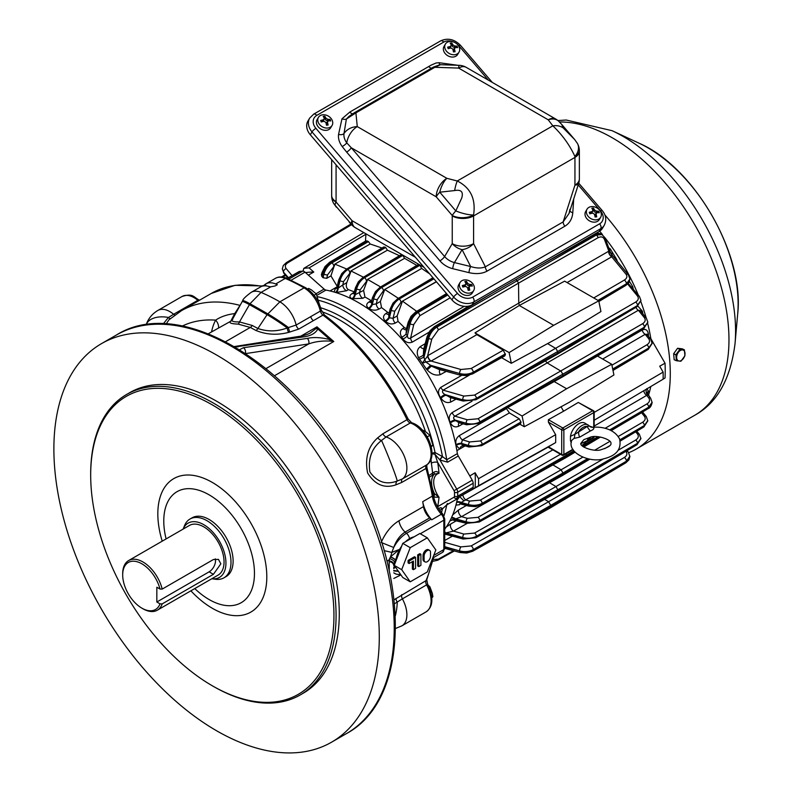 <?xml version="1.0" encoding="UTF-8"?>
<svg xmlns="http://www.w3.org/2000/svg" width="792" height="792" viewBox="0 0 792 792"><rect width="100%" height="100%" fill="white"/><g stroke="black" fill="none" stroke-linecap="round" stroke-linejoin="round"><path stroke-width="1.19" d="M396.495 557.429L395.455 559.984A12.068 6.97 180 0 1 396.168 559.39L396.683 556.558A19.612 11.326 120 0 1 401.683 546.134M190.011 519.017L192.139 517.79A33.947 19.602 60 0 1 218.305 526.888A33.947 19.602 60 0 1 233.115 561.053A33.947 19.602 60 0 1 226.086 576.586L223.958 577.823A33.947 19.602 60 0 1 215.543 579.259L211.791 578.754A31.333 18.087 60 0 0 225.938 563.062A31.333 18.087 60 0 0 207.85 527.472A31.333 18.087 60 0 0 183.12 529.096L184.556 525.581A33.947 19.602 60 0 1 190.011 519.017A33.947 19.602 60 0 1 216.166 528.115A33.947 19.602 60 0 1 230.987 562.28A33.947 19.602 60 0 1 223.958 577.823M390.505 556.875A4.524 1.188 -153.5 0 1 395.455 559.984L393.763 564.874A4.524 3.683 -171.7 0 0 389.248 560.964L388.288 560.726A9.049 3.208 105.6 0 0 389.634 558.677L390.505 556.875L399.317 549.45L398.99 550.579M389.268 571.062L389.189 561.815A16.592 9.583 180 0 1 389.248 560.964L389.634 558.677A4.524 2.356 -156.6 0 1 394.525 562.29M398.356 571.25L393.763 570.379M398.416 571.329L393.763 570.963M218.592 327.819A12.068 9.306 28.9 0 0 215.662 320.136C220.651 316.741 227.017 314.553 234.739 313.573L240.451 304.712M394.03 599.811L425.977 580.655A3.019 2.267 23.3 0 0 426.769 579.793L433.689 557.469M400.91 574.873L393.832 578.457M233.957 346.599L299.871 336.293C304.178 335.541 307.603 334.462 310.147 333.076L315.79 328.73L316.958 326.839L333.778 341.51L329.799 341.075C321.849 340.728 314.84 341.669 308.761 343.906L245.391 353.638M381.18 542.48C385.496 532.62 391.416 525.383 398.96 520.77L423.502 506.603A185.585 107.148 -120 0 0 422.72 501.683L432.323 496.138A3.019 1.337 -9.6 0 0 433.214 494.95L426.898 467.399A3.019 0.97 -16.1 0 1 425.977 468.458A4.524 2.614 60 0 1 426.591 464.953A24.146 13.939 -120 0 0 428.809 443.035A24.146 13.939 -120 0 0 410.305 422.968A4.524 2.614 60 0 1 407.098 419.8A185.585 107.148 -120 0 0 322.948 315.127A4.524 2.614 60 0 1 320.354 311.078A24.146 13.939 -120 0 0 304.069 287.862A203.692 117.602 -120 0 0 285.268 278.428A24.146 13.939 -120 0 0 275.428 278.348C278.596 276.537 282.358 276.497 286.734 278.259A3.019 1.95 113 0 0 285.268 278.428L275.666 283.972A24.146 13.939 -120 0 0 265.825 283.892A24.146 13.939 -120 0 0 265.102 284.368L263.271 285.981M433.719 555.41L443.837 549.569A3.019 1.742 -0 0 0 444.718 548.341L442.589 552.331A6.039 3.485 -120 0 0 443.837 549.569L443.837 520.176A6.039 3.485 -120 0 0 441.332 514.246A22.631 13.068 60 0 1 432.323 496.138A185.585 107.148 -120 0 0 425.977 468.458L401.772 482.437L395.97 484.823C384.476 488.773 375.032 484.823 367.617 472.972C364.676 458.261 368.042 446.54 377.725 437.808L382.892 433.778L408.127 419.027L411.692 422.77A3.019 2.079 107.7 0 0 410.305 422.968L386.1 436.946L381.526 440.471C371.755 448.074 367.874 458.568 369.884 471.933C377.091 482.14 386.219 485.169 397.257 481.021L402.385 478.922A24.146 13.939 -120 0 0 404.603 457.014A24.146 13.939 -120 0 0 386.1 436.946A4.524 2.614 60 0 1 382.892 433.778M232.739 319.265C230.878 321.146 233.125 322.037 239.481 321.928L252.242 325.453L257.905 328.492C267.458 331.828 277.24 331.64 287.239 327.947L296.149 325.047L310.751 316.622A4.524 2.614 -120 0 0 313.345 320.671L298.742 329.096L288.664 332.373C277.339 335.353 266.429 334.729 255.955 330.482L250.282 327.442L238.085 324.096C231.076 323.839 228.621 322.888 230.729 321.245L208.316 333.759M239.798 305.286A4.524 3.425 47.3 0 0 240.184 305.296A4.524 3.425 47.3 0 1 239.758 305.326A185.585 107.148 60 0 0 181.408 310.702L168.884 319.879L166.162 323.978M423.502 506.603A12.068 6.97 -120 0 0 429.68 517.899L405.148 532.066C400 535.342 396.188 540.49 393.723 547.51L391.812 552.4L399.317 549.45L398.722 551.123M409.573 538.639A6.039 3.485 -120 0 0 406.534 533.293A23.829 13.761 -60 0 0 393.723 547.51L381.734 542.678M384.11 550.608L391.812 552.4A9.049 3.208 105.6 0 1 390.406 557.024A4.524 1.287 -153.6 0 1 395.376 560.192M333.947 615.562A172.012 99.307 -120 0 0 212.315 404.9A172.012 99.307 -120 0 0 90.684 475.121A172.012 99.307 -120 0 0 212.315 685.783A172.012 99.307 -120 0 0 333.947 615.562M190.882 590.822A77.062 44.491 -120 0 0 266.805 576.804A77.062 44.491 -120 0 0 212.315 482.427A77.062 44.491 -120 0 0 157.826 513.879A77.062 44.491 -120 0 0 162.221 541.164M90.684 475.121L90.684 473.893A173.517 100.178 60 0 1 126.621 394.456A173.517 100.178 60 0 1 260.34 440.946A173.517 100.178 60 0 1 336.075 615.562A173.517 100.178 60 0 1 300.138 695A173.517 100.178 60 0 1 213.385 686.397L212.315 685.783M126.621 394.456L129.829 392.604A173.517 100.178 60 0 1 263.538 439.095A173.517 100.178 60 0 1 339.273 613.711A173.517 100.178 60 0 1 303.336 693.149L300.138 695M379.289 636.817A230.096 132.848 60 0 1 331.63 742.154A230.096 132.848 60 0 1 101.534 609.305A230.096 132.848 60 0 1 101.534 343.609A230.096 132.848 60 0 1 278.843 405.257A230.096 132.848 60 0 1 379.289 636.817M166.102 538.916A64.122 37.026 60 0 1 201.851 491.317A64.122 37.026 60 0 1 254.46 573.368A64.122 37.026 60 0 1 194.773 588.575M429.68 517.899L431.066 519.126A6.039 3.485 60 0 1 431.729 519.79A22.631 13.068 60 0 1 422.72 501.683M400.683 574.556L397.089 574.319A23.829 13.761 -60 0 1 393.782 572.844L396.257 574.151M388.288 560.726L386.803 560.568M239.441 349.797L243.362 347.728L307.286 338.402C313.662 336.976 321.215 337.382 329.937 339.61L333.778 341.51L274.557 375.705M300.891 336.115L316.958 326.839L317.879 328.997L329.937 339.61A4.524 1.158 111.1 0 1 329.799 341.075M315.79 328.73A4.524 3.911 0.8 0 1 317.879 328.997C315.384 333.551 310.167 336.234 302.237 337.055L234.739 347.025M288.238 327.373A23.493 2.138 -146.3 0 0 267.686 313.81A198.228 18.048 -146.3 0 0 249.975 303.752L249.44 304.653A23.413 2.128 -146.3 0 0 242.134 301.702L231.818 320.522A4.524 4.306 47 0 1 230.729 321.245L234.739 313.573L235.481 313.949M395.535 628.472L401.89 625.838A24.146 13.939 -120 0 0 402.385 598.851L394.436 603.801M163.281 323.859L168.359 317.533L173.626 314.275A24.146 13.939 -120 0 0 157.846 310.464L182.051 296.485C193.228 293 193.288 297.069 199.307 300.118A3.019 1.317 129.9 0 0 197.832 300.307A24.146 13.939 -120 0 0 182.051 296.485M395.97 598.396A4.524 1.713 -125.8 0 0 397.257 602.088A24.146 8.732 -84.7 0 1 395.307 615.948M168.359 317.533A4.524 1.643 -121.8 0 0 170.24 318.671M146.134 324.809A24.146 14.414 -162.1 0 1 168.458 317.463A4.524 1.653 -121.8 0 0 170.329 318.592M395.97 484.823A4.524 2.881 -103.2 0 1 397.257 481.021A24.146 0.97 -111.7 0 0 391.08 463.439A24.146 0.97 -111.7 0 0 381.526 440.471A4.524 2.425 43.5 0 1 377.725 437.808M298.742 329.096A4.524 2.614 -120 0 1 296.149 325.047A24.146 13.939 -120 0 0 279.863 301.831A203.692 117.602 -120 0 0 261.063 292.406L249.975 303.752A23.493 2.138 -146.3 0 0 242.659 300.792L242.134 301.702M262.211 286.229L262.964 285.605L262.211 286.229A24.146 13.939 60 0 1 268.805 286.486L270.725 286.833L261.063 292.406A24.146 13.939 -120 0 0 251.222 292.327L251.222 292.327C245.57 296.515 242.708 299.336 242.659 300.792M261.31 286.506L251.222 292.327M270.725 286.833L275.2 285.932L277.339 284.694A203.692 117.602 -120 0 0 275.666 283.972M286.734 278.259L305.583 287.714A3.019 1.742 120 0 0 304.069 287.862L279.863 301.831L267.102 314.681A197.574 17.988 -146.3 0 0 249.44 304.653L239.481 321.928A4.524 2.713 -85.9 0 1 238.085 324.096M255.955 330.482A4.524 2.554 -61.1 0 0 257.905 328.492L267.102 314.681A23.413 2.128 -146.3 0 1 287.239 327.947A4.524 1.653 -102.6 0 0 288.664 332.373M288.328 327.522L289.674 332.145M393.733 567.537A12.068 6.97 180 0 1 393.763 567.339L394.525 566.082L395.376 566.141M396.02 560.726L396.168 559.39M394.525 566.082A4.524 4.128 55.9 0 1 393.743 568.032M395.168 566.716A4.524 4.089 92.5 0 1 393.743 568.567M236.135 346.55A4.524 3.346 80.8 0 1 237.976 346.936M299.871 336.293A4.524 3.346 80.9 0 1 302.237 337.055M243.362 347.728A4.524 3.356 81.2 0 1 245.451 353.38M307.286 338.402A4.524 3.356 81.3 0 1 308.761 343.906L266.082 368.547M266.36 285.942L265.102 284.368M582.001 445.718L588.644 439.105L587.298 440.679L580.813 443.748M583.843 439.639L590.426 437.214M581.625 445.302A10.563 6.098 120 0 0 587.298 440.679A6.039 4.386 78.6 0 1 590.367 437.224M571.388 441.807L570.458 440.431L570.458 436.293L574.735 434.412L587.298 426.452L589.268 426.027A6.039 5.494 102.9 0 0 591.555 427.225L591.555 427.225A6.039 5.494 102.9 0 0 593.238 427.314C594.604 428.353 593.663 429.561 590.426 430.947L579.734 437.125L573.943 438.461A6.039 3.554 80.4 0 0 574.735 434.412A12.068 6.97 120 0 1 588.04 424.938A12.068 6.97 120 0 1 589.109 425.829M573.943 438.461L571.666 440.431C566.726 453.192 590.614 463.261 603.633 458.815C616.384 455.766 621.71 449.173 619.601 439.015C613.988 428.096 599.811 426.512 592.861 427.304L593.238 427.314M579.734 437.125A6.039 4.386 78.6 0 1 578.843 431.343A10.563 6.098 120 0 1 587.298 426.452A6.039 2.237 -133.6 0 0 590.426 430.947M592.852 427.304L589.268 426.027M570.458 436.293A12.068 6.97 -60 0 1 576.388 425.482A12.068 6.97 -60 0 1 584.833 423.086L589.208 425.868M571.309 442.589A12.068 6.97 -60 0 1 570.458 440.431M456.925 47.589L456.647 46.847L454.083 47.124A1.505 1.168 -149.4 0 1 452.262 46.005L451.371 43.609L450.549 43.699M452.262 46.005L452.925 44.897L454.737 46.015L454.083 47.124M454.43 51.797L453.776 50.035L455.311 47.53L454.43 48.936A14.969 6.544 -96.2 0 1 455.073 51.737A14.038 6.366 -20.5 0 0 453.46 51.916A14.969 6.544 83.8 0 0 452.806 49.104L450.985 47.995A14.969 6.791 -20.5 0 0 448.183 48.688A14.038 6.138 83.8 0 0 447.619 47.173A14.969 6.791 159.5 0 1 450.42 46.48L451.301 45.075L450.599 47.094A1.505 1.168 -149.4 0 1 449.767 47.589L447.866 47.797M453.776 50.035A1.505 1.168 -149.4 0 1 453.826 49.124L454.509 47.966M455.311 47.53A14.969 6.791 -20.5 0 1 457.627 47.659A14.038 6.138 -96.2 0 0 457.053 46.154A14.969 6.791 159.5 0 0 454.737 46.015M451.371 43.609L451.777 42.926A14.038 6.366 159.5 0 0 450.163 43.095A14.969 6.544 83.8 0 1 451.301 45.075M452.925 44.897A14.969 6.544 -96.2 0 0 451.777 42.926M456.647 46.847L457.053 46.154M445.391 44.075L444.035 46.362A7.92 6.148 30.6 0 0 447.718 55.697A7.92 6.148 30.6 0 0 457.667 54.44L459.023 52.143A7.92 6.148 30.6 0 0 457.756 44.817A7.92 6.148 30.6 0 0 449.737 41.501A7.92 6.148 30.6 0 0 445.391 44.075A7.92 6.148 30.6 0 0 449.074 53.401A7.92 6.148 30.6 0 0 459.023 52.143M318.433 117.374L317.077 119.661A7.92 6.148 30.6 0 0 320.76 128.997A7.92 6.148 30.6 0 0 330.709 127.74L332.066 125.443A7.92 6.148 30.6 0 0 330.799 118.117A7.92 6.148 30.6 0 0 322.77 114.8A7.92 6.148 30.6 0 0 318.433 117.374A7.92 6.148 30.6 0 0 322.116 126.7A7.92 6.148 30.6 0 0 332.066 125.443M329.967 120.889L329.69 120.146L327.126 120.424A1.505 1.168 -149.4 0 1 325.304 119.305L325.957 118.206A14.969 6.544 -96.2 0 0 324.819 116.226A14.038 6.366 159.5 0 0 323.195 116.404A14.969 6.544 83.8 0 1 324.344 118.374L323.463 119.78A14.969 6.791 159.5 0 0 320.651 120.473A14.038 6.138 83.8 0 1 321.215 121.988A14.969 6.791 -20.5 0 1 324.027 121.295L325.849 122.404A14.969 6.544 83.8 0 1 326.492 125.215A14.038 6.366 -20.5 0 1 328.116 125.037A14.969 6.544 -96.2 0 0 327.462 122.235L326.809 123.334A1.505 1.168 -149.4 0 1 326.858 122.423L327.551 121.265M325.957 118.206L327.779 119.315L327.126 120.424M328.343 120.829L327.462 122.235L328.343 120.829A14.969 6.791 -20.5 0 1 330.66 120.968A14.038 6.138 -96.2 0 0 330.096 119.453A14.969 6.791 159.5 0 0 327.779 119.315M320.899 121.097L322.809 120.889A1.505 1.168 -149.4 0 0 323.631 120.394L324.344 118.374M325.304 119.305L324.403 116.919L324.819 116.226M329.69 120.146L330.096 119.453M327.472 125.096L326.809 123.334M324.403 116.919L323.591 117.008M587.04 209.187L585.684 211.474A7.92 6.148 30.6 0 0 589.367 220.81A7.92 6.148 30.6 0 0 599.316 219.552L600.673 217.255A7.92 6.148 30.6 0 0 599.405 209.93A7.92 6.148 30.6 0 0 591.376 206.613A7.92 6.148 30.6 0 0 587.04 209.187A7.92 6.148 30.6 0 0 590.723 218.513A7.92 6.148 30.6 0 0 600.673 217.255M598.574 212.701L598.297 211.959L595.732 212.236A1.505 1.168 -149.4 0 1 593.911 211.118L594.564 210.019A14.969 6.544 -96.2 0 0 593.426 208.039A14.038 6.366 159.5 0 0 591.802 208.217A14.969 6.544 83.8 0 1 592.941 210.187L592.069 211.593A14.969 6.791 159.5 0 0 589.258 212.286A14.038 6.138 83.8 0 1 589.822 213.8A14.969 6.791 -20.5 0 1 592.634 213.107L594.455 214.216A14.969 6.544 83.8 0 1 595.099 217.028A14.038 6.366 -20.5 0 1 596.722 216.85A14.969 6.544 -96.2 0 0 596.069 214.048L595.416 215.147A1.505 1.168 -149.4 0 1 595.465 214.236L596.158 213.078M594.564 210.019L596.386 211.127L595.732 212.236M596.95 212.642L596.069 214.048L596.95 212.642A14.969 6.791 -20.5 0 1 599.267 212.781A14.038 6.138 -96.2 0 0 598.702 211.266A14.969 6.791 159.5 0 0 596.386 211.127M589.505 212.909L591.416 212.701A1.505 1.168 -149.4 0 0 592.238 212.207L592.941 210.187M593.911 211.118L593.01 208.732L593.426 208.039M598.297 211.959L598.702 211.266M596.079 216.909L595.416 215.147M593.01 208.732L592.198 208.811M460.073 282.487L458.716 284.773A7.92 6.148 30.6 0 0 462.399 294.109A7.92 6.148 30.6 0 0 472.349 292.852L473.705 290.555A7.92 6.148 30.6 0 0 472.438 283.229A7.92 6.148 30.6 0 0 464.419 279.913A7.92 6.148 30.6 0 0 460.073 282.487A7.92 6.148 30.6 0 0 463.756 291.812A7.92 6.148 30.6 0 0 473.705 290.555M471.606 286.001L471.329 285.259L468.765 285.536A1.505 1.168 -149.4 0 1 466.943 284.417L467.597 283.318A14.969 6.544 -96.2 0 0 466.458 281.338A14.038 6.366 159.5 0 0 464.845 281.516A14.969 6.544 83.8 0 1 465.983 283.487L465.102 284.892A14.969 6.791 159.5 0 0 462.29 285.585A14.038 6.138 83.8 0 1 462.865 287.1A14.969 6.791 -20.5 0 1 465.666 286.407L467.488 287.516A14.969 6.544 83.8 0 1 468.141 290.327A14.038 6.366 -20.5 0 1 469.755 290.149A14.969 6.544 -96.2 0 0 469.112 287.348L468.458 288.446A1.505 1.168 -149.4 0 1 468.508 287.536L469.191 286.377M467.597 283.318L469.418 284.427L468.765 285.536M469.983 285.942L469.112 287.348L469.983 285.942A14.969 6.791 -20.5 0 1 472.299 286.08A14.038 6.138 -96.2 0 0 471.735 284.566A14.969 6.791 159.5 0 0 469.418 284.427M462.538 286.209L464.449 286.001A1.505 1.168 -149.4 0 0 465.28 285.516L465.983 283.487M466.943 284.417L466.052 282.031L466.458 281.338M471.329 285.259L471.735 284.566M469.112 290.209L468.458 288.446M466.052 282.031L465.231 282.12M336.353 207.177L333.61 203.296A15.088 11.246 -29.4 0 0 335.065 205.187L351.103 223.888L335.065 205.187A15.088 3.812 -40.6 0 1 336.085 202.049L352.123 220.75L415.424 257.291M355.252 227.65A15.088 15.088 0 0 1 352.4 225.522L352.4 225.522A15.088 10.534 -46.5 0 1 351.103 223.888A15.088 3.812 -40.6 0 1 352.123 220.75A15.088 8.712 120 0 0 355.252 227.65L424.096 267.399M574.942 156.44L574.942 157.41A27.156 15.682 -120 0 0 574.923 156.45A15.088 8.336 177.9 0 0 579.338 150.282A15.088 15.088 0 0 0 577.408 143.421L577.408 143.421A15.088 11.246 150.6 0 1 574.923 156.45C569.656 145.015 562.29 134.808 552.836 125.819L548.222 119.81A15.088 8.712 -60 0 1 555.766 119.057L466.181 67.33A15.088 15.088 0 0 0 459.132 65.32A15.088 0.713 91.9 0 0 458.637 68.082A15.088 8.712 -60 0 1 466.181 67.33M563.171 127.898L574.665 139.531L561.736 124.453L563.171 127.898A15.088 11.93 156.1 0 0 552.836 125.819L457.281 180.982C470.577 187.724 476.012 199.049 473.567 214.969A15.088 8.336 177.9 0 1 452.242 215.503A15.088 3.812 -40.6 0 1 455.806 210.89A15.088 3.851 16.4 0 0 473.567 214.969A27.156 15.682 60 0 1 473.586 215.919A15.088 8.712 180 0 1 452.242 215.919A12.068 6.97 -120 0 0 452.242 215.503L436.204 196.802A15.088 8.712 -60 0 1 446.866 178.319L457.281 180.982A15.088 3.059 -81.6 0 0 454.628 190.565L439.768 192.189A15.088 6.395 -70.7 0 1 446.866 178.319L357.281 126.601A15.088 12.296 174.3 0 0 343.995 133.551A14.909 11.573 30.6 0 0 346.767 142.857L351.302 147.787A4.524 1.138 -40.6 0 1 346.648 152.094L342.164 146.5A19.384 15.048 -149.4 0 1 338.56 134.393L341.976 118.8L349.817 112.058L431.095 65.152L436.154 62.974L439.134 62.717A4.524 1.544 -85.9 0 0 439.996 64.687M561.677 124.394L558.617 121.186A15.088 10.534 133.5 0 0 548.222 119.81L458.637 68.082L434.838 67.29L355.905 112.86L346.381 119.057L343.995 133.551A4.524 2.713 7.7 0 1 338.56 134.393M452.747 268.686A19.612 15.236 -149.4 0 1 439.946 260.845A4.524 1.138 -40.6 0 0 444.599 256.539L452.242 243.629A15.088 11.712 -149.4 0 0 462.092 249.658A15.088 11.534 -27 0 0 473.586 243.629L485.377 266.805C481.407 268.478 476.507 268.379 470.676 266.538A4.524 1.04 -76.3 0 0 468.973 272.646L452.747 268.686A4.524 1.04 -76.3 0 1 454.45 262.578L470.676 266.538L462.092 249.658L454.45 262.578A15.088 11.712 30.6 0 1 444.599 256.539L351.302 147.787L436.204 196.802A15.088 3.812 139.4 0 1 439.768 192.189L455.806 210.89L461.746 197.98C463.538 191.852 461.162 189.377 454.628 190.565M573.715 198.94L572.784 212.711C572.24 218.82 569.606 223.314 564.894 226.205A4.524 2.614 60 0 1 563.152 221.909L569.072 213.434L569.953 209.217M569.072 213.434L578.645 183.556A15.088 4.326 17.8 0 1 574.942 185.11L563.152 221.909L485.377 266.805A4.524 2.614 -120 0 0 487.12 271.112C482.219 273.775 476.17 274.279 468.973 272.646M572.784 212.711A4.524 2.653 3.9 0 1 569.903 210.82M354.054 113.038A3.019 1.742 60 0 1 354.4 112.711A3.019 1.742 60 0 1 355.905 112.86L357.281 126.601A15.088 8.712 120 0 0 346.767 142.857A4.524 1.346 -36.8 0 1 342.164 146.5M459.132 65.32L440.035 64.687L433.323 67.142L354.4 112.711L348.955 116.384L346.381 119.057A4.524 2.812 17.8 0 1 341.976 118.8M440.411 64.766L434.838 67.29A3.019 1.742 60 0 0 433.323 67.142M599.098 231.502A15.088 11.712 30.6 0 0 602.573 228.106L604.266 225.245A15.088 11.712 -149.4 0 1 600.791 228.64L473.834 301.94A15.088 11.712 -149.4 0 1 453.658 297.02L312.008 131.908A15.088 11.712 -149.4 0 1 309.702 118.058L307.999 120.919A15.088 11.712 30.6 0 0 310.315 134.769L451.955 299.881A15.088 11.712 30.6 0 0 472.131 304.801L599.098 231.502L600.791 228.64A3.772 2.178 -120 0 0 599.623 223.819A11.316 8.791 30.6 0 0 600.494 210.89L578.209 184.912M673.636 353.747A164.845 95.169 60 0 1 674.15 359.707L676.388 360.726L675.873 354.767L673.636 353.747L677.566 348.272L682.169 348.817L684.407 349.836L684.922 355.796L680.912 361.241L676.388 360.726M604.841 214.899A164.845 95.169 60 0 1 636.144 449.104A164.845 95.169 60 0 1 628.719 452.678M594.178 412.414L663.122 372.121L659.696 366.191L665.033 363.211L650.856 338.639A140.412 81.061 -120 0 0 647.688 323.542M646.163 317.859A140.412 81.061 -120 0 0 640.837 301.643M638.233 294.951A140.412 81.061 -120 0 0 604.88 237.63M602.464 234.6A140.412 81.061 -120 0 0 599.623 231.175M665.033 363.211A157.677 91.031 60 0 1 665.033 378.002L663.122 379.14M648.42 395.475A140.412 81.061 -120 0 0 650.777 386.546M319.226 303.831L316.285 293.951L314.038 295.248M307.613 289.03L308.682 288.407L311.484 289.931L316.285 293.951M429.185 587.298L429.937 586.862L432.343 593.386L432.877 596.742L431.798 597.881M427.928 584.882L429.937 586.862M431.868 597.326L432.877 596.742M422.156 429.888L425.136 431.313L429.937 435.333L432.877 445.213L431.244 446.866M431.095 446.243L432.877 445.213M427.264 436.877L429.937 435.333M288.783 279.15L302.643 271.151A4.524 2.614 60 0 1 305.029 272.181L291.129 280.21M287.179 278.447L299.02 271.616A4.524 2.614 60 0 1 299.643 271.418L287.338 278.517M316.077 293.713L324.096 289.09A4.524 2.614 -120 0 0 324.423 289.357A4.524 2.614 -120 0 0 325.957 290.09A142.59 82.319 60 0 1 457.39 453.608A4.524 2.614 -120 0 0 458.043 455.588L469.795 475.933L458.271 456.004A4.524 2.614 60 0 1 458.043 455.588M302.643 271.151A162.202 93.644 -120 0 0 299.643 271.418M324.096 289.09L305.029 272.181M429.076 475.428L433.808 472.359C435.758 471.022 437.491 471.329 439.015 473.279L434.422 474.121L429.482 477.071M433.808 472.359A4.524 0.663 56.5 0 1 434.422 474.121A19.612 11.326 60 0 0 434.422 493.584L439.015 497.267L433.808 497.109A4.524 2.554 93 0 0 434.422 493.584L433.016 493.822M458.271 456.004L447.619 462.162L439.956 460.013L456.756 489.11A4.524 2.614 -120 0 1 457.697 492.208A2.267 1.287 179.3 0 1 454.489 492.238A2.267 1.307 60 0 0 454.024 490.684L472.22 480.18A4.524 2.614 60 0 1 473.161 483.278L457.697 492.208A162.202 93.644 60 0 1 457.697 496.208A4.524 2.614 -120 0 1 456.756 498.227A2.267 1.851 -120 0 1 454.024 497.188A2.267 1.307 60 0 0 454.489 496.178A2.267 1.327 0.8 0 0 457.697 496.208L473.161 487.278A4.524 2.614 60 0 1 472.22 489.298L458.271 497.346A4.524 2.614 -120 0 0 458.043 497.505A4.524 2.614 -120 0 0 457.39 498.742A142.59 82.319 60 0 1 444.718 529.175M457.39 498.742L446.738 504.89L442.441 508.86L439.689 510.187M438.659 508.642L439.956 507.929A4.524 2.257 -120 0 1 442.57 508.721M439.788 508.018A4.524 2.307 -119.5 0 1 442.441 508.86A140.966 81.388 -120 0 1 441.51 512.582M431.977 453.41A4.524 1.832 168.2 0 1 435.046 452.529L442.57 456.677A4.524 1.099 129.3 0 0 439.956 460.013L434.907 454.271L437.679 462.38A138.818 80.141 60 0 1 439.015 473.279A18.107 10.454 -120 0 0 439.015 497.267A138.818 80.141 60 0 1 437.679 506.623A4.524 3.069 10.8 0 0 437.303 506.345M454.024 490.684L437.679 462.38A4.524 2.049 -8.9 0 0 431.343 463.142L431.006 459.073M320.661 307.742A135.907 78.467 60 0 1 435.046 452.529L434.907 454.271L431.967 453.727M439.788 459.796A4.524 1.04 129.6 0 1 442.441 456.489A140.966 81.388 -120 0 0 318.651 300.317M442.57 456.677L446.738 459.756L457.39 453.608M458.271 497.346L469.795 490.693A157.677 91.031 -120 0 1 469.795 490.723L475.121 487.743A157.677 91.031 -120 0 0 475.121 472.755L469.795 475.933A157.677 91.031 -120 0 0 469.795 475.933L472.22 480.18M473.161 487.278A162.202 93.644 -120 0 0 473.161 483.278M324.423 289.357L308.375 275.131A157.677 91.031 -120 0 0 308.355 275.131M561.023 406.781L563.577 411.206L578.289 402.445L592.673 410.751A1.505 0.871 -60 0 1 593.426 410.672L578.289 402.445M647.411 335.085A4.524 1.653 173 0 1 648.44 334.422L648.351 333.709C647.46 329.789 645.401 328.571 642.183 330.036L599.376 354.925M648.45 336.372L648.44 334.422M647.084 334.679A4.524 1.624 172.9 0 1 648.351 333.709M602.672 359.043L645.183 334.323L646.737 334.254L646.995 335.105M646.737 334.254L650.638 339.085A2.643 1.921 -38.9 0 0 648.628 338.6L645.183 334.323A4.524 2.653 59.8 0 1 642.183 330.036M507.563 407.613L522.106 416.008L524.294 426.72L569.389 402.237L613.919 374.972L611.731 364.27L597.485 356.044M611.731 364.27L566.626 388.743L554.182 381.556M642.748 313.652L642.569 312.008A4.524 0.901 -11.1 0 0 641.708 312.375M642.569 312.008L642.411 311.197A4.524 0.871 -11.2 0 0 641.213 311.771M635.867 307.385A4.524 2.653 -120.2 0 0 638.372 310.256L640.263 310.593L646.292 318.028L647.807 321.998M642.411 311.197L637.887 306.118M545.361 360.934L547.45 363.073L561.112 371.24L562.944 374.458L562.389 376.982L479.219 423.453A2.643 1.515 -119.2 0 0 479.774 422.245L562.944 375.764L644.361 327.215L647.807 322.215M633.224 288.832L632.937 287.427L632.234 287.625M632.937 287.427L632.709 286.585L631.63 286.892M632.709 286.585L629.462 281.388M628.224 283.427L639.401 296.386L640.926 300.346M617.364 261.429L617.037 260.42A4.524 0.881 -19.8 0 1 616.602 260.499M617.037 260.42L616.661 259.37A4.524 0.911 -20 0 1 615.79 259.519M515.681 279.655L516.938 280.378L518.542 283.13L597.93 237.788C601.029 236.214 603.187 236.758 604.415 239.412A2.267 1.653 -20.7 0 0 604.92 237.719L610.553 252.658L608.523 251.321A4.524 2.643 -120 0 0 611.701 256.806L611.721 254.618L612.869 253.192L610.286 248.886L608.741 247.837M616.661 259.37L612.869 253.192A4.524 1.435 165.5 0 1 610.553 252.658A4.524 4.505 -141.1 0 0 611.721 254.618L628.303 274.705L629.878 278.824M609.444 249.698L610.286 248.886M596.95 233.373L596.911 232.759M608.523 251.321L518.75 303.148L518.542 283.13L438.253 329.977A2.267 1.287 -120.3 0 0 436.639 327.235L596.336 235.036L602.356 234.531M491.654 293.535L435.897 326.799C432.076 329.314 429.413 333.036 427.918 337.966A3.019 1.079 -165 0 1 427.017 336.848L423.68 349.292L423.314 355.153L424.74 359.934L427.947 355.578L518.75 303.148L519.295 305.484L564.637 281.15L598.752 300.841L553.648 325.324L519.295 305.484L475.012 332.887L476.853 334.65L431.115 361.063L425.809 361.954A4.524 1.059 -21.7 0 1 422.354 363.191L418.473 357.588C416.424 352.955 417.008 349.302 420.225 346.639L425.195 343.659M598.752 300.841L600.94 311.553L556.41 338.818L511.315 363.3L501.613 357.697M547.579 343.609L555.974 348.569L557.816 351.797L557.261 354.291L636.946 306.742A2.643 1.534 -120.8 0 0 637.481 305.544L557.816 353.083L476.388 398.554C472.299 400.603 467.745 401.049 462.726 399.871L445.035 394.545L450.5 397.653L463.181 401.049A2.643 0.95 -75 0 1 462.726 399.871L445.53 395.267A4.524 1.119 145.8 0 0 440.995 398.237L440.52 397.544A4.524 1.099 145.5 0 1 445.035 394.545C442.54 393.099 441.906 391.644 443.144 390.159L463.874 396.079L474.547 395.089L635.629 302.089A2.643 1.554 59.7 0 1 637.481 305.306L640.926 300.435L637.481 305.544L476.388 398.317C472.299 400.396 467.745 400.831 462.726 399.594A2.643 0.921 105.9 0 1 463.874 396.079M663.122 372.121A162.31 93.704 60 0 1 663.122 379.2L594.178 420.235M539.203 266.082L595.584 234.6L601.534 234.056L604.92 237.719M604.415 239.412L608.84 251.143A4.524 2.772 -117.2 0 0 611.79 256.687M640.926 300.554L636.946 306.742M644.361 326.967L647.807 322.354L643.827 328.413A2.643 1.534 -120.8 0 0 644.361 327.215L479.774 421.997C475.685 424.076 471.131 424.502 466.112 423.255L454.945 420.007L458.895 422.75L466.577 424.769A2.643 0.95 -75.2 0 1 466.112 423.591C471.131 424.75 475.685 424.294 479.774 422.245L479.774 421.997A2.643 1.495 60.2 0 0 477.952 418.77L642.52 323.76A2.643 1.544 59.7 0 1 644.361 326.967M652.143 343.292L648.697 348.292L612.83 369.666M612.701 369.022L648.697 348.034L652.143 343.055M629.878 279.031L626.442 284.041L598.524 300.712M597.97 300.396L626.442 283.764L629.878 279.16M594.178 426.056L647.49 394.921M643.777 390.723A4.524 2.653 -120.1 0 0 646.866 395.555L648.628 397.733C650.252 400.059 649.668 402.138 646.866 403.96L605.088 428.323M565.943 453.796L566.28 455.222L573.863 450.806M574.527 451.628L566.28 456.538L566.28 455.222L482.13 503.336C478.041 505.425 473.487 505.84 468.468 504.573L461.231 502.455L460.796 504.019L459.687 503.969L460.271 503.692M566.28 456.538L565.745 457.746L481.566 504.811A2.643 1.515 60.8 0 0 482.13 503.593L566.28 456.538M625.086 422.383L641.55 412.731A4.524 2.663 59.6 0 1 641.411 412.652M582.724 457.192L561.112 469.795L552.925 464.914M529.64 477.932L461.558 516.641L467.28 518.305L477.952 517.334L561.112 469.795L562.944 473.012L587.516 458.687M588.743 458.944L562.944 474.319L562.944 473.012L479.774 520.552C475.685 522.641 471.131 523.057 466.112 521.809L455.281 518.671A4.524 3.049 32.1 0 0 451.579 517.513M562.944 474.319L562.409 475.527L479.219 522.017A2.643 1.515 -119.2 0 0 479.774 520.799L562.944 474.319M603.435 458.855L555.974 486.555L549.509 482.734M467.052 523.443L453.519 531.105L463.874 534.065L474.547 533.066L555.974 486.555L557.816 489.773L637.481 443.282L640.926 438.332M640.926 438.53L637.481 443.52L557.816 491.06L557.816 489.773L476.388 536.293C472.299 538.382 467.745 538.808 462.726 537.57L445.53 532.66A4.524 3.049 47.5 0 0 444.718 531.996M474.547 533.066A2.643 1.495 60.3 0 1 476.388 536.293L476.388 536.531A2.643 1.515 -119.2 0 1 475.824 537.748L463.181 539.035A2.643 0.95 -75 0 1 462.726 537.857C467.745 539.025 472.299 538.58 476.388 536.531L557.816 491.06L557.261 492.277L636.946 444.728A2.643 1.534 -120.8 0 0 637.481 443.52L637.481 443.282A2.643 1.554 59.7 0 0 635.629 440.065L618.334 450.163M625.828 451.361L626.007 451.569C627.561 453.767 627.007 455.737 624.314 457.489L548.608 501.712L544.589 499.346M444.718 542.312L460.894 546.896L471.141 545.926L548.608 501.712L550.717 505.395L626.442 461.172L629.878 456.222M629.878 456.43L626.442 461.439L550.717 506.672L550.717 505.395L473.25 549.618C469.161 551.697 464.607 552.133 459.588 550.905L444.718 546.698M471.141 545.926A3.019 1.713 60.3 0 1 473.25 549.618L473.25 549.886A3.019 1.732 -119.2 0 1 472.606 551.282L466.627 553.044L460.103 552.529A3.019 1.079 -74.8 0 1 459.588 551.192C464.607 552.37 469.161 551.935 473.25 549.886L550.717 506.672L550.103 508.048L625.828 462.815A3.019 1.752 -120.8 0 0 626.442 461.439L626.442 461.172A3.019 1.772 59.7 0 0 624.314 457.489M647.371 394.07L648.351 391.604A4.524 3.406 10.1 0 0 647.113 393.169M648.351 391.604L648.44 391.109A4.524 3.396 9.9 0 0 647.113 393.01L650.638 398.218A2.643 1.921 141.1 0 0 648.628 397.733M648.44 391.109L646.846 388.575M646.589 389.04A4.524 3.911 -84.4 0 0 647.569 394.753M609.721 429.898L648.697 407.167L652.143 402.188M652.143 402.425L648.697 407.425L610.444 430.224M619.889 439.808L644.361 425.522L647.807 420.552M647.807 420.78L644.361 425.769L620.027 440.283M636.946 444.728L640.926 438.649L639.401 434.363A2.643 1.93 -39.3 0 0 637.392 433.887C639.015 436.184 638.431 438.243 635.629 440.065M629.878 456.558L628.303 452.113A3.019 2.208 -39.5 0 0 626.007 451.569M464.993 445.985L456.905 450.628M548.391 422.146L548.411 419.691L562.795 427.997A1.505 0.871 120 0 0 561.726 429.848L548.391 422.146L555.647 434.699L478.546 478.685L475.121 472.755M563.577 411.206L548.411 419.691M459.469 435.521A4.524 2.574 60.2 0 0 462.439 439.837L469.636 441.946L480.308 440.986L519.176 418.76L509.414 412.899L462.439 439.837L461.231 443.946A4.524 2.099 -15.5 0 0 456.202 445.411L456.014 444.748C455.252 440.758 456.4 437.679 459.469 435.521L506.435 408.593A141.174 81.507 -120 0 0 506.365 408.286M519.176 418.76L521.007 421.978L520.443 423.938L481.566 445.678L468.943 447.015A2.643 0.96 -75.4 0 1 468.468 445.827L461.231 443.946L463.785 445.668A4.524 3.267 -77.5 0 0 463.765 445.668L463.765 445.668A4.524 3.267 -77.5 0 0 459.687 449.024L456.202 445.411M480.308 440.986A2.643 1.505 60.2 0 1 482.13 444.203C478.041 446.292 473.487 446.698 468.468 445.441L461.033 443.272A4.524 2.089 -15.8 0 0 456.014 444.748M509.414 412.899L506.435 408.593M524.294 426.72L519.918 424.235M522.106 416.008L566.626 388.743M462.983 423.829L458.647 426.235A4.524 2.594 60.9 0 1 459.182 422.819M458.647 426.235C455.242 427.73 452.509 426.621 450.45 422.928A4.524 1.653 155 0 1 455.281 420.74L466.112 423.255A2.643 0.911 106.2 0 1 467.28 419.75L477.952 418.77M450.45 422.928L450.113 422.225A4.524 1.643 154.7 0 1 454.945 420.007C453.192 418.404 453.192 417.117 454.925 416.166L467.28 419.75M450.113 422.225C448.47 418.176 449.163 414.958 452.173 412.592A4.524 2.574 -119.8 0 0 454.925 416.166L638.372 310.256L644.292 317.552C645.916 319.859 645.322 321.928 642.52 323.76M456.034 399.138L450.856 401.999A4.524 2.584 61 0 1 451.123 397.822M450.856 401.999C447.133 403.385 443.847 402.128 440.995 398.237M440.52 397.544C437.808 393.535 437.877 390.159 440.728 387.397A4.524 2.574 -119.8 0 0 443.144 390.159L469.23 375.19M446.262 371.369L440.283 374.656A4.524 2.574 61.2 0 1 440.075 369.686M440.283 374.656C435.679 375.883 431.343 374.319 427.264 369.983L431.323 366.112L438.758 369.329L460.103 375.131A3.019 1.079 -74.8 0 1 459.588 373.784C464.607 374.972 469.161 374.537 473.25 372.488L505.395 354.549L504.761 355.935L472.606 373.873A3.019 1.732 -119.2 0 0 473.25 372.488L473.25 372.21C469.161 374.299 464.607 374.725 459.588 373.507L430.511 365.28L431.323 366.112L459.588 373.507A3.019 1.059 105.8 0 1 460.894 369.488L471.141 368.518L503.286 350.173L476.853 334.65M427.264 369.983L426.472 369.171L430.511 365.28L425.809 361.954A4.524 1.129 -118 0 0 424.74 359.934A4.524 0.604 -52.7 0 0 422.354 363.191L426.472 369.171M438.253 329.977L431.808 339.065A2.267 0.782 -165.9 0 1 428.7 338.422L424.106 356.796A4.524 1.079 -25.2 0 1 419.225 359.192M468.913 306.049L434.372 326.66A3.019 1.732 -120.8 0 1 435.897 326.799L436.639 327.235C432.788 329.729 430.145 333.452 428.7 338.422L427.918 337.966L423.314 355.153A4.524 1.119 -25.8 0 1 418.473 357.588M423.888 348.52A4.524 2.584 59 0 1 420.225 346.639M428.997 332.234L412.345 342.085A4.524 2.584 59.4 0 1 410.642 338.016L464.211 306.326M412.345 342.085C408.771 343.5 405.652 342.451 402.98 338.927A4.524 1.614 145.8 0 0 407.345 335.887C407.811 338.293 408.91 338.996 410.642 338.016L413.741 324.562A2.643 0.881 -167 0 1 410.108 323.859C411.484 318.859 414.087 315.097 417.919 312.592L447.757 294.98M402.98 338.927L401.742 337.125A4.524 1.653 145 0 0 406.058 334.026L407.345 335.887L410.108 323.859L408.999 323.225L406.058 334.026L406.435 329.502M401.742 337.125C399.574 333.491 399.98 330.571 402.98 328.363A4.524 2.594 -120.9 0 0 406.197 329.611M402.98 328.363L404.306 327.571L406.474 328.611M404.306 327.571A140.55 81.15 -120 0 0 398.079 321.433L395.307 323.047A4.524 2.574 59.8 0 1 393.06 318.315L397.138 315.949L398.079 321.433M436.333 281.665L402.485 301.128L416.76 311.385M402.485 301.128L397.138 315.949M395.307 323.047C391.921 324.611 388.684 324.077 385.595 321.413A4.524 2.089 135.8 0 0 389.387 317.81L393.06 318.315L394.842 311.028A2.643 0.901 -166.3 0 1 391.218 310.286C392.644 305.306 395.277 301.574 399.128 299.079L433.887 278.814M385.595 321.413L385.11 320.918A4.524 2.109 135.5 0 0 388.892 317.295L389.387 317.81L391.218 310.286L388.892 317.295L388.674 314.226A4.524 2.594 -120.8 0 1 385.991 313.454L387.763 312.394L389.011 313.008M385.11 320.918C382.744 317.978 383.041 315.493 385.991 313.454M387.763 312.394A140.55 81.15 -120 0 0 381.526 307.583L379.061 309.028A4.524 2.574 59.8 0 1 376.279 303.861L380.368 301.485L381.526 307.583M429.62 273.844L421.681 268.458L384.734 289.466L398.515 298.416M384.734 289.466L380.368 301.485M379.061 309.028C375.735 310.672 372.408 310.523 369.052 308.593A4.524 2.455 125.6 0 0 372.309 304.573L376.279 303.861L377.319 299.544A2.643 0.901 -166.5 0 1 373.695 298.812C375.111 293.822 377.744 290.09 381.586 287.595L419.879 265.28L421.681 268.458M369.052 308.593L368.508 308.207A4.524 2.465 125.3 0 0 371.755 304.178L372.309 304.573L373.695 298.812L371.755 304.178L371.448 302.158M368.508 308.207C365.953 305.94 366.142 303.831 369.062 301.891A4.524 2.604 -120.8 0 0 371.191 302.287M354.044 293.515L355.262 294.654L363.587 290.407L367.29 280.388L360.241 289.684L359.499 292.783A4.524 2.574 -120.2 0 0 362.815 298.287L351.955 298.723C349.213 297.148 349.292 295.406 352.192 293.515L354.638 292.06M363.587 290.407L364.973 297.03L362.815 298.287M369.062 301.891L371.2 300.623A140.55 81.15 -120 0 0 364.973 297.03M417.315 265.686L404.593 258.34L367.538 279.398L380.853 287.09M367.538 279.398L367.29 280.388M360.241 289.684A2.643 0.901 -166.5 0 1 356.628 288.951L355.262 294.654A4.524 2.742 -65.6 0 1 352.529 298.98M362.419 278.616A2.643 1.515 59.2 0 1 362.944 277.477A2.643 1.515 59.2 0 1 364.28 277.596C360.459 280.111 357.776 283.813 356.242 288.733L354.668 294.386A4.524 2.752 -66 0 1 351.955 298.723M353.737 293.644A4.524 2.604 59.2 0 1 352.192 293.515M346.807 282.615L350.628 272.2L343.629 281.457L342.768 284.971L346.807 282.615C345.767 285.872 346.302 288.229 348.411 289.674L346.619 290.723A4.524 2.564 59.7 0 1 342.768 284.971L338.224 288.05L340.006 280.714C341.431 275.735 344.065 272.002 347.916 269.508A2.643 1.505 59.8 0 1 349.787 272.695M354.291 291.911A140.55 81.15 -120 0 0 348.411 289.674M400.217 256.063L387.427 250.173L350.905 270.923L363.795 277.378M350.905 270.923L350.628 272.2M346.619 290.723L336.026 292.585A4.524 2.94 101.9 0 0 338.224 288.05L337.63 287.922A4.524 2.95 101.5 0 1 335.481 292.436L336.026 292.585M334.115 292.03L335.353 288.427A4.524 2.604 -120.7 0 0 336.303 288.417M335.353 288.427L337.63 287.922L339.669 280.517C341.194 275.596 343.867 271.884 347.688 269.379L385.664 247.5L387.427 250.173M382.001 248.005L370.181 244.005L334.858 264.102L347.322 269.28M334.858 264.102L330.927 275.873L337.362 286.645M336.828 286.961L330.046 290.951M334.57 265.627L327.571 274.864L326.72 278.319L330.927 275.873M326.72 278.319L323.067 277.725L321.948 276.557L321.403 274.725L322.067 272.438A2.643 0.98 16.1 0 0 322.839 273.478L321.948 276.557M363.805 232.591L303.791 268.379A162.31 93.704 60 0 1 309.108 267.904L365.904 234.264M309.108 267.904L313.79 272.052L308.375 275.131M365.488 241.134L365.934 233.818M427.947 355.578A4.524 2.584 -120 0 0 431.115 361.063L460.894 369.488M475.012 332.887L509.127 352.588L553.648 325.324M509.127 352.588L511.315 363.3M463.558 445.648A4.524 2.604 -119.3 0 0 462.855 447.213M478.546 478.685A162.31 93.704 60 0 1 478.546 485.763L555.647 442.599L548.391 446.787L561.726 454.489A1.505 0.871 120 0 0 562.043 455.172L547.955 447.044M555.647 434.699A163.479 94.387 60 0 1 555.647 442.599M503.286 350.173L505.395 354.549M421.483 290.317L436.442 281.794M379.487 288.476A2.643 1.515 59.2 0 1 380.012 287.328L417.869 264.785L419.215 264.894L381.348 287.456C377.527 289.961 374.844 293.674 373.309 298.584A2.643 0.96 15.6 0 1 372.527 297.574L371.29 302.039M353.945 293.149L355.459 287.724A2.643 0.96 15.6 0 0 356.242 288.733L356.628 288.951C358.043 283.972 360.667 280.229 364.518 277.735L402.801 255.42L404.593 258.34M355.459 287.724L358.37 281.784L362.944 277.477L400.792 254.925L402.148 255.034L364.518 277.735A2.643 1.505 -120.2 0 1 366.389 280.913M322.067 272.438L325.027 266.528L329.63 262.261L366.023 240.817L368.468 241.57L370.181 244.005M383.675 247.015L385.021 247.124L347.688 269.379A2.643 1.515 59.2 0 0 346.352 269.25L383.675 247.015M303.791 268.379L303.049 271.161M313.79 272.052A157.677 91.031 -120 0 0 305.494 272.596M282.328 268.973L283.516 272.131L288.229 277.853M351.549 224.7L287.892 262.716C285.209 264.508 284.645 266.478 286.209 268.637A3.019 2.228 140 0 0 283.516 271.854L282.328 268.765M385.664 247.5L385.021 247.124M402.801 255.42L402.148 255.034M419.879 265.28L419.215 264.894M329.63 262.261A2.643 1.505 59.5 0 1 330.957 262.39C327.116 264.884 324.403 268.587 322.839 273.478L323.948 274.121C325.383 269.141 328.017 265.409 331.868 262.914L368.468 241.57M431.808 339.065L427.621 355.776A4.524 2.445 -122.6 0 0 430.907 361.112M469.636 441.946A2.643 0.901 106.3 0 0 468.468 445.441L468.468 445.827C473.487 446.975 478.041 446.51 482.13 444.46L521.007 422.72M446.53 293.545L415.671 311.939A2.643 1.515 59.2 0 1 416.998 312.068C413.177 314.572 410.513 318.295 408.999 323.225A2.643 0.95 15.2 0 1 408.207 322.225L406.128 329.888M397.04 299.97A2.643 1.515 59.2 0 1 397.564 298.822A2.643 1.515 59.2 0 1 398.901 298.94C395.069 301.455 392.396 305.168 390.882 310.088A2.643 0.96 15.4 0 1 390.09 309.088L388.912 314.107M548.104 447.133L457.934 497.614M478.546 485.763L475.121 487.743M458.043 497.505L469.795 490.723M552.865 449.876L461.231 502.455A4.524 2.94 -161.9 0 0 456.746 501.88M462.855 494.861A4.524 2.574 -119.9 0 0 465.963 500L469.636 501.079L480.308 500.118L560.488 454.281M455.954 505.098L459.469 504.752A4.524 2.604 60.7 0 1 459.954 503.93M454.925 519.701C453.192 520.027 453.192 519.869 454.945 519.206L461.558 516.641A4.524 2.564 60.4 0 1 458.647 509.909L466.419 505.484M452.371 519.799A4.524 2.604 -119.3 0 0 452.173 520.057L449.905 520.948M444.718 532.828A4.524 3.049 48 0 1 445.035 533.115L453.519 531.105A4.524 2.554 60.5 0 1 450.777 527.561A4.524 2.554 60.5 0 1 450.856 523.898L456.538 520.681M446.292 526.977L450.856 523.898M479.219 522.017L466.577 523.334A2.643 0.95 -75.2 0 1 466.112 522.156L454.945 519.206A4.524 3.049 32.6 0 0 451.341 518.027M452.707 514.889L458.647 509.909M456.618 502.425A4.524 2.95 -161.5 0 1 461.033 503.029L468.468 504.969C473.487 506.108 478.041 505.652 482.13 503.593L482.13 503.336A2.643 1.505 -119.8 0 0 480.308 500.118M457.132 500.059L459.687 496.633L463.884 500.801M467.28 518.305A2.643 0.911 106.2 0 0 466.112 521.809L466.112 522.156C471.131 523.304 475.685 522.849 479.774 520.799L479.774 520.552A2.643 1.495 60.2 0 0 477.952 517.334M209.118 571.834L156.836 602.009L156.836 587.228L160.004 589.06L162.202 589.09L213.414 559.528L218.463 559.38L220.849 563.825L213.414 574.309L209.118 571.834A9.049 5.227 120 0 0 215.266 558.835M160.004 589.06A27.156 15.682 -120 0 0 138.65 562.261A27.156 15.682 -120 0 0 122.691 574.913A27.156 15.682 -120 0 0 141.897 608.167A27.156 15.682 -120 0 0 160.004 603.841L156.836 602.009M213.414 574.309L162.202 603.88L160.004 603.841M162.202 603.88A28.67 16.553 60 0 1 157.301 610.206A28.67 16.553 60 0 1 142.966 608.791L141.897 608.167M122.691 574.913L122.691 573.675A28.67 16.553 60 0 1 128.631 560.558A28.67 16.553 60 0 1 162.202 589.09M128.631 560.558L189.446 525.442A28.67 16.553 60 0 1 211.533 533.125A28.67 16.553 60 0 1 224.047 561.973A28.67 16.553 60 0 1 218.117 575.101L157.301 610.206M414.008 536.867A19.612 11.326 120 0 0 405.385 541.847M425.037 561.894L423.967 561.271A4.524 2.614 -60 0 1 423.027 559.202L423.027 555.509A4.524 2.614 -60 0 1 425.007 550.955A4.524 2.614 -60 0 1 428.492 549.737L429.561 550.351A4.524 2.614 -60 0 1 430.502 552.43L430.502 556.123A4.524 2.614 -60 0 1 428.522 560.677A4.524 2.614 -60 0 1 425.037 561.894A4.524 2.614 -60 0 1 424.096 559.815L424.096 556.123A4.524 2.614 -60 0 1 426.076 551.569A4.524 2.614 -60 0 1 429.561 550.351M410.226 547.678L401.692 569.676L410.226 581.813L427.294 571.963L435.838 549.965L427.294 537.817L410.226 547.678L402.762 543.361L394.228 565.359L401.692 569.676M419.829 553.658L417.691 554.885L417.691 565.973L418.76 566.597L420.898 565.359L420.898 554.271L419.829 553.658M412.365 561.667L412.365 569.062L413.424 569.676L415.562 568.438L415.562 557.35L414.493 556.736L408.098 560.429L408.098 562.894L409.157 563.518L413.424 561.053L413.424 569.676M394.228 565.359L402.762 577.507L410.226 581.813M402.762 543.361L419.829 533.511L427.294 537.817M420.898 554.271L418.76 555.509L417.691 554.885M418.76 555.509L418.76 566.597M415.562 557.35L409.157 561.053L408.098 560.429M409.157 561.053L409.157 563.518M675.873 354.767L679.883 349.322L677.566 348.272M679.883 349.322L684.407 349.836M680.397 350.45A5.881 3.732 -65.5 0 1 684.654 355.915A5.881 3.732 -65.5 0 1 677.447 360.083A5.881 3.732 -65.5 0 1 680.397 350.45M252.242 325.453A4.524 2.703 -62.5 0 1 250.282 327.442L225.621 341.679M211.603 331.858A70.914 40.946 60 0 1 215.662 320.136A172.012 99.307 -120 0 0 182.318 326.037M398.96 520.77A12.068 6.97 60 0 0 405.148 532.066L406.534 533.293L431.066 519.126M346.569 733.531A230.096 132.848 -120 0 0 394.228 628.195A230.096 132.848 -120 0 0 293.782 396.634A230.096 132.848 -120 0 0 116.474 334.986C182.051 293.604 299.218 367.567 356.578 482.11C411.216 584.12 408.157 700.445 346.569 733.531L331.63 742.154M460.103 552.529L444.718 548.351L444.718 518.938A3.019 1.742 -0 0 1 443.837 520.176L420.285 533.768M399.356 574.576A12.068 6.97 -120 0 0 398.96 575.992M393.763 564.874A12.068 6.97 -0 0 0 393.713 565.458A12.068 6.97 -0 0 0 393.713 565.468L393.713 565.468A4.524 3.693 179.5 0 0 393.713 565.468A4.524 3.693 179.5 0 0 389.189 561.815M433.194 559.211A3.019 2.069 11.9 0 1 432.323 560.31A185.585 107.148 -120 0 1 425.977 580.655A4.524 2.614 60 0 0 426.591 584.882L427.67 584.199C433.729 597.564 433.194 606.781 426.096 611.869A24.146 13.939 -120 0 0 426.591 584.882L402.385 598.851A4.524 2.614 -120 0 1 401.772 594.634M174.814 315.008A4.524 2.614 -120 0 1 173.626 314.275L197.832 300.307A4.524 2.614 60 0 0 198.544 300.802M401.772 482.437A4.524 2.614 -120 0 1 402.385 478.922L426.591 464.953A3.019 2.465 -124.2 0 0 426.72 464.874A3.019 2.465 -124.2 0 0 426.908 464.726M395.228 566.795A4.524 4.079 95.4 0 1 393.743 568.626M449.767 47.589L450.42 46.48M322.809 120.889L323.463 119.78M591.416 212.701L592.069 211.593M464.449 286.001L465.102 284.892M336.075 164.795L336.075 201.623A12.068 6.97 -120 0 0 336.085 202.049A15.088 8.336 -2.1 0 1 331.68 196.436L331.66 195.466A15.088 8.712 0 0 0 336.075 201.623M316.76 115.394A3.772 2.178 -120 0 0 313.662 114.167L440.629 40.867A3.772 2.178 60 0 1 443.728 42.085L316.76 115.394A11.316 8.791 30.6 0 0 315.889 128.324L457.528 293.436A11.316 8.791 30.6 0 0 472.666 297.129A3.772 2.178 60 0 1 473.834 301.94L472.131 304.801M472.666 297.129L599.623 223.819M578.754 183.2L602.148 210.484A3.772 0.95 139.4 0 0 600.494 210.89M457.528 293.436A3.772 0.95 139.4 0 0 453.658 297.02L451.955 299.881M440.629 40.867C447.827 37.699 454.45 39.204 460.508 45.372A3.772 0.95 139.4 0 0 458.855 45.778A11.316 8.791 30.6 0 0 456.43 43.56M488.308 80.111L458.855 45.778M315.889 128.324A3.772 0.95 139.4 0 0 312.008 131.908L310.315 134.769M454.172 42.224A11.316 8.791 30.6 0 0 443.728 42.085M564.894 226.205L487.12 271.112M439.946 260.845L346.648 152.094M439.134 62.717L458.172 65.33M352.707 113.731A4.524 2.614 60 0 1 349.817 112.058M428.739 66.488A4.524 2.614 -120 0 0 431.551 68.161M578.645 183.556A15.088 15.088 0 0 0 579.358 178.952A15.088 8.712 -0 0 1 574.942 185.11L574.942 157.41A15.088 8.712 -0 0 0 579.358 151.242L579.338 150.282M574.942 157.41L473.586 215.919L473.586 243.629A15.088 8.712 180 0 1 452.242 243.629L452.242 215.919M639.164 143.253C694.267 167.043 744.638 254.282 737.689 313.899A127.482 73.606 -120 0 0 738.124 303.97A127.482 73.606 -120 0 0 639.164 143.253L612.107 130.7A159.053 91.832 60 0 1 735.035 343.609C730.63 378.992 717.225 402.861 694.832 415.216A164.845 95.169 -120 0 0 706.692 247.757A164.845 95.169 -120 0 0 559.439 121.988M325.957 290.09L316.948 295.287M431.343 463.142A134.284 77.527 -120 0 1 432.61 473.388A4.524 2.614 60 0 1 432.026 475.606M447.619 503.504A4.524 2.614 -120 0 0 446.738 504.89A142.59 82.319 60 0 1 443.956 515.83M447.619 462.162A4.524 2.614 60 0 1 446.738 459.756A142.59 82.319 60 0 0 317.552 296.693M437.679 506.623L454.024 497.188M454.489 496.178A159.935 92.337 -120 0 0 454.489 492.238M431.729 519.79L441.332 514.246A3.019 0.861 -42.2 0 1 442.688 513.949C437.669 508.226 434.511 501.9 433.214 494.95M305.583 287.714C313.385 292.703 318.612 300.118 321.255 309.949L324.443 314.968A3.019 1.475 126.7 0 0 322.948 315.127L313.345 320.671M321.255 309.949A3.019 1.138 166.8 0 1 320.354 311.078L310.751 316.622M431.67 560.687L432.323 560.31A22.631 13.068 60 0 1 433.115 557.806M261.697 286.298A185.585 107.148 -120 0 0 211.276 293.456L235.105 285.298L262.34 285.952M425.452 431.541A134.284 77.527 -120 0 0 321.898 311.731M597.93 237.788A2.267 1.327 -119.7 0 0 596.336 235.036L595.584 234.6A3.019 1.752 -119.2 0 0 594.089 234.442L598.168 233.234L601.455 234.016M567.082 282.566L611.701 256.806L626.007 274.171A3.019 2.208 -39.5 0 1 628.303 274.705M627.67 284.021L637.392 295.901C639.015 298.198 638.431 300.267 635.629 302.089M648.628 338.6C650.252 340.926 649.668 343.005 646.866 344.827L611.919 365.201M646.866 344.827A2.643 1.544 59.8 0 1 648.697 348.034L648.697 348.292A2.643 1.534 -120.8 0 1 648.163 349.49L652.143 343.431L650.638 339.085M646.866 349.391A2.643 1.534 -120.8 0 0 648.163 349.49L612.988 370.448M644.292 317.552A2.643 1.921 -39.1 0 1 646.292 318.028M637.392 295.901A2.643 1.93 -39.3 0 1 639.401 296.386M626.007 274.171C627.561 276.358 627.007 278.329 624.314 280.091L593.733 297.95M593.426 410.672A1.505 1.505 0 0 1 594.178 411.979A1.505 0.871 -0 0 1 593.733 412.602A1.505 0.871 -120 0 0 592.673 410.751L562.795 427.997A1.505 0.871 -120 0 1 563.864 429.848A1.505 0.871 180 0 1 561.726 429.848L561.726 454.489A1.505 0.871 180 0 0 563.864 454.489L572.863 449.292M624.314 280.091A3.019 1.772 59.7 0 1 626.442 283.764L626.442 284.041A3.019 1.752 -120.8 0 1 625.828 285.407L628.917 282.477L629.878 279.239M582.219 445.926L597.93 436.768M650.638 398.218L652.143 402.564C651.341 406.009 650.014 408.028 648.163 408.623L648.163 408.623A2.643 1.534 59.2 0 0 648.697 407.425L648.697 407.167A2.643 1.544 -120.2 0 0 646.866 403.96M599.257 436.887L582.991 446.579M611.256 430.62L648.163 408.623A2.643 1.534 59.2 0 1 646.866 408.533M641.55 412.731L644.292 416.107C645.916 418.423 645.322 420.493 642.52 422.314L618.235 436.481M609.959 441.312L594.911 450.084M604.672 448.678L609.731 445.728M642.52 422.314A2.643 1.544 59.7 0 1 644.361 425.522L644.361 425.769A2.643 1.534 -120.8 0 1 643.827 426.977L620.225 441.055M635.699 431.818L637.392 433.887M587.545 440.817L593.733 437.243A1.505 0.871 -0 0 0 594.158 436.748A1.505 1.505 0 0 1 593.426 437.927A1.505 0.871 60 0 0 593.733 437.243L593.733 436.768M644.292 416.107A2.643 1.921 -39.1 0 1 646.292 416.582L647.807 420.908L643.827 426.977M562.043 455.172A1.505 1.505 0 0 0 563.548 455.172A1.505 0.871 60 0 0 563.864 454.489L563.864 429.848L593.733 412.602L593.733 427.244M452.173 412.592L472.052 401.188M440.728 387.397L461.548 375.448M285.635 275.388L282.754 277.111M287.892 262.716A3.019 1.752 -120.8 0 0 286.377 262.598L350.915 224.047M286.209 268.637L292.08 275.626M450.183 297.812L419.8 315.741L413.741 324.562M474.547 395.089A2.643 1.495 60.3 0 1 476.388 398.317L476.388 398.554A2.643 1.515 -119.2 0 1 475.824 399.772L463.181 401.049M521.007 421.978L482.13 444.46A2.643 1.515 -119.2 0 1 481.566 445.678M447.044 294.159L416.998 312.068L417.919 312.592A2.643 1.505 -120.5 0 1 419.8 315.741M402.376 301.455L401 302.257A2.643 1.505 -120.2 0 0 399.128 299.079L433.481 278.338M401 302.257L394.842 311.028M390.09 309.088L392.99 303.138L397.564 298.822L432.957 277.735M384.546 290.139L383.467 290.763A2.643 1.505 -120.2 0 0 381.586 287.595L381.348 287.456A2.643 1.515 59.2 0 0 380.012 287.328L375.438 291.634L372.527 297.574M383.467 290.763L377.319 299.544M336.669 288.258L338.877 279.517A2.643 0.96 15.4 0 0 339.669 280.517L340.006 280.714A2.643 0.901 13.7 0 0 343.629 281.457M333.749 266.102A2.643 1.495 -120.2 0 0 331.868 262.914L330.957 262.39L367.369 240.936M345.827 270.409A2.643 1.515 59.2 0 1 346.352 269.25L341.778 273.577L338.877 279.517M327.571 274.864A2.643 0.911 -166.2 0 1 323.948 274.121L323.067 277.725M288.446 277.725L283.516 272.131A3.019 2.208 -39.5 0 0 283.912 273.299L282.328 268.854L283.288 265.528L286.377 262.598M471.141 368.518A3.019 1.713 60.3 0 1 473.25 372.21L505.395 353.856M452.668 519.78L452.173 520.057M452.43 536.144L444.718 540.481M433.135 559.459L438.253 559.192L453.43 550.717M454.341 550.965L437.768 560.221A2.267 1.317 -119.2 0 0 438.253 559.192M460.796 504.029L468.943 506.147A2.643 0.96 104.6 0 1 468.468 504.969L468.468 504.573A2.643 0.901 -73.7 0 1 469.636 501.079M463.874 534.065A2.643 0.921 105.9 0 0 462.726 537.57L445.035 533.115M460.894 546.896A3.019 1.059 105.8 0 0 459.588 550.905L444.718 547.153M424.096 556.123L423.027 555.509M424.096 559.815L423.027 559.202M181.408 310.702L211.276 293.456M101.534 343.609L116.474 334.986M397.089 574.319L396.376 574.18M432.699 558.043L442.589 552.331M401.89 625.838L426.096 611.869M146.065 325.037C148.183 318.721 152.114 313.86 157.846 310.464M588.644 439.105L591.04 437.085M583.862 439.619L580.784 443.401C579.813 447.044 595.069 452.39 601.673 449.51C608.315 447.341 611.414 445.302 610.959 443.401C611.83 439.639 596.435 434.452 590.179 437.263M331.66 195.466L331.66 159.647M352.4 225.522L349.292 222.265M331.68 196.436A15.088 15.088 0 0 0 333.61 203.296M577.408 143.421L574.665 139.531M558.617 121.186A15.088 15.088 0 0 0 555.766 119.057M602.148 210.484C606.058 215.137 606.761 220.057 604.266 225.245M460.508 45.372L492.277 82.398M313.662 114.167L309.702 118.058M579.358 178.952L579.358 151.242M557.914 120.562L566.231 120.018L612.107 130.7M737.689 313.899L735.035 343.609M636.144 449.104L694.832 415.216M426.799 464.795L426.898 467.399M411.692 422.77C427.195 427.096 439.392 456.816 426.72 464.874M444.718 518.938L442.688 513.949M324.443 314.968C358.558 340.926 386.447 375.616 408.127 419.027M427.67 584.199L426.769 579.793M275.428 278.348L265.825 283.892M591.347 235.976L594.089 234.442M562.409 376.962L643.827 328.413M598.881 301.505L625.828 285.407M600.455 437.055L583.684 447.054M575.051 452.202L565.745 457.746M589.882 459.142L562.409 475.527M642.55 411.969L646.292 416.582M636.788 431.175L639.401 434.363M627.066 450.618L628.303 452.113M625.828 462.815L628.917 459.885L629.878 456.647M594.178 411.979L594.178 427.225M468.943 447.015L463.795 445.48M281.477 276.972L285.14 274.794M557.261 354.291L475.824 399.772M287.842 278.071L283.912 273.299M434.372 326.66L429.848 330.937L427.017 336.848M479.219 423.453L466.577 424.769M472.606 373.873L466.627 375.646L460.103 375.131M408.207 322.225L411.088 316.275L415.671 311.939M563.548 455.172L573.091 449.668M586.852 441.728L593.426 437.927M475.824 537.748L557.261 492.277M472.606 551.282L550.084 508.058M466.577 523.334L451.994 519.859L452.747 519.493M468.943 506.147L475.537 506.613L481.566 504.811M444.718 534.075L463.181 539.035M437.768 560.221L432.719 561.34"/></g></svg>
